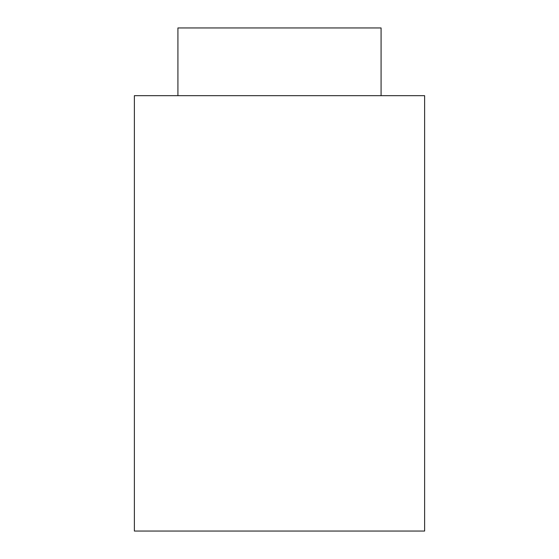 <?xml version="1.0" encoding="UTF-8"?>
<svg xmlns="http://www.w3.org/2000/svg" width="559" height="559" viewBox="0 0 559 559"><rect width="100%" height="100%" fill="white"/><g stroke="black" fill="none" stroke-linecap="round" stroke-linejoin="round"><path stroke-width="0.84" d="M424.623 95.673L134.377 95.673L134.377 531.05L424.623 531.05L424.623 95.673M381.084 95.673L381.084 27.95L177.916 27.95L177.916 95.673"/></g></svg>
